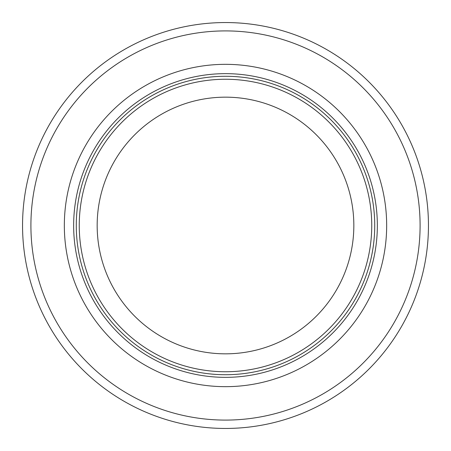 <?xml version="1.0" encoding="UTF-8"?>
<svg xmlns="http://www.w3.org/2000/svg" width="451" height="451" viewBox="0 0 451 451"><rect width="100%" height="100%" fill="white"/><g stroke="black" fill="none" stroke-linecap="round" stroke-linejoin="round"><path stroke-width="0.68" d="M371.742 225.5A146.242 146.242 0 0 0 152.376 98.848A146.242 146.242 0 0 0 152.376 352.152A146.242 146.242 0 0 0 371.742 225.5M374.73 225.5A149.23 149.23 0 0 0 150.888 96.266A149.23 149.23 0 0 0 150.888 354.734A149.23 149.23 0 0 0 374.73 225.5M386.665 225.5A161.165 161.165 0 0 0 144.918 85.927A161.165 161.165 0 0 0 144.918 365.073A161.165 161.165 0 0 0 386.665 225.5M428.45 225.5A202.95 202.95 0 0 0 124.025 49.74A202.95 202.95 0 0 0 124.025 401.26A202.95 202.95 0 0 0 428.45 225.5M353.838 225.5A128.338 128.338 0 0 1 161.334 336.643A128.338 128.338 0 0 1 161.334 114.357A128.338 128.338 0 0 1 353.838 225.5M377.346 225.5A151.846 151.846 0 0 0 149.574 93.994A151.846 151.846 0 0 0 149.574 357.006A151.846 151.846 0 0 0 377.346 225.5M420.095 225.5A194.595 194.595 0 0 0 128.202 56.978A194.595 194.595 0 0 0 128.202 394.022A194.595 194.595 0 0 0 420.095 225.5"/></g></svg>
